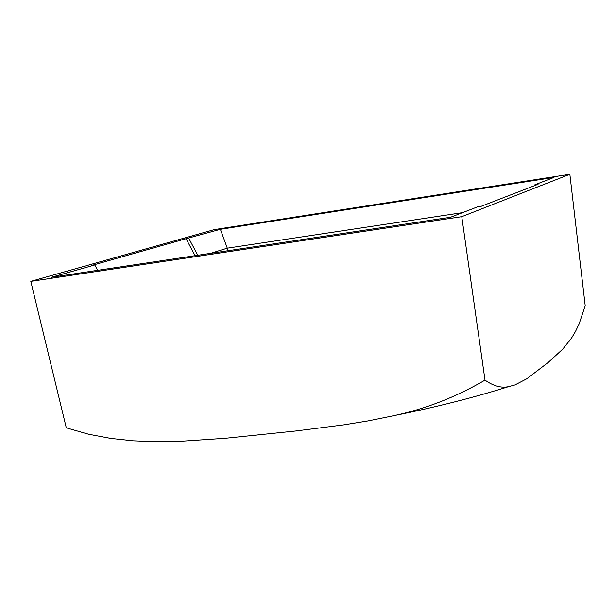 <?xml version="1.0" encoding="UTF-8"?>
<svg xmlns="http://www.w3.org/2000/svg" width="616" height="616" viewBox="0 0 616 616"><rect width="100%" height="100%" fill="white"/><g stroke="black" fill="none" stroke-linecap="round" stroke-linejoin="round"><path stroke-width="0.92" d="M195.079 255.671L186.032 238.708L91.815 265.411L94.795 264.957L97.644 270.316M186.032 238.708L220.405 229.298L554 177.416L534.88 184.777L538.061 184.292L480.957 206.375L477.415 206.914L450.527 217.271L51.459 277.262L94.795 264.957M214.283 229.614L30.8 281.366L461.769 216.678L569.854 174.266L214.283 229.614M534.88 184.777L534.742 185.57M461.769 216.678L485.008 380.134C455.393 397.366 424.57 409.301 392.531 415.946L368.322 420.874L344.036 424.832L295.896 430.977L225.325 438.292L179.218 441.395L156.295 441.734L133.426 440.84L110.764 438.423L88.396 434.188L66.297 427.843L30.8 281.366M485.008 380.134C493.416 386.047 501.27 388.219 508.57 386.648L514.922 384.954L526.795 378.794L548.255 362.416L562.801 349.08L571.556 338.061L575.552 331.354L579.248 323.569L585.2 305.667L569.854 174.266M227.751 250.758L227.289 248.156L210.695 253.322M462.539 212.643L227.289 248.156L220.405 229.298M188.75 238.284L197.805 255.263M508.57 386.648C473.573 397.643 434.942 407.392 392.692 415.908"/></g></svg>
